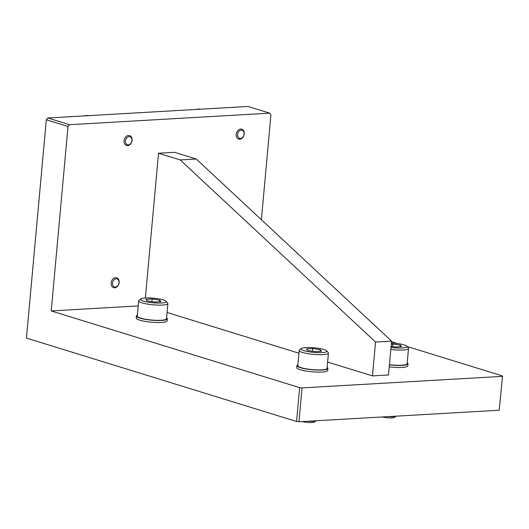 <?xml version="1.0" encoding="UTF-8"?>
<svg xmlns="http://www.w3.org/2000/svg" width="529" height="529" viewBox="0 0 529 529"><rect width="100%" height="100%" fill="white"/><g stroke="black" fill="none" stroke-linecap="round" stroke-linejoin="round"><path stroke-width="0.79" d="M499.217 410.22L502.55 375.954L499.217 410.22L298.978 421.752L296.557 421.494L26.45 338.091L46.321 119.766L68.016 126.464L51.227 310.94L299.632 387.645L296.557 421.494M68.016 126.464L69.504 124.692L269.75 113.16L270.927 114.773L261.379 219.733M391.52 341.674L397.623 343.559M406.986 346.449L502.55 375.954M298.978 421.752L302.052 387.902L502.299 376.37M269.75 113.16L248.055 106.461L47.808 117.993L46.321 119.766M138.175 305.934L51.227 310.94M327.603 362.048L372.476 375.901L388.491 374.975L391.572 341.126L196.252 159.011L174.557 152.312L158.535 153.238L145.363 297.992M167.065 312.474L298.931 353.193M302.052 387.902L299.632 387.645M47.808 117.993L69.504 124.692M372.476 375.901L375.55 342.051L180.23 159.937L158.535 153.238M196.252 159.011L180.23 159.937M375.55 342.051L391.572 341.126M308.01 421.229A8.636 1.534 5.2 0 0 313.049 421.329A8.636 1.534 5.2 0 0 315.952 420.773M302.277 421.56A7.095 1.263 5.2 0 0 311.945 422.539A7.095 1.263 5.2 0 0 314.418 422.023L315.965 420.773M326.677 350.82L328.225 352.612A14.68 2.612 -174.8 0 1 328.423 353.101L327.034 368.336A14.68 2.612 -174.8 0 1 321.632 369.85A14.68 2.612 -174.8 0 1 306.026 368.799A14.68 2.612 -174.8 0 1 297.794 365.671L299.183 350.443A14.68 2.612 -174.8 0 1 299.467 349.993L301.305 348.512A12.954 2.301 -174.8 0 1 305.822 347.566A12.954 2.301 -174.8 0 1 326.677 350.82A12.954 2.301 -174.8 0 1 322.088 352.592A12.954 2.301 -174.8 0 1 307.289 351.474A12.954 2.301 -174.8 0 1 301.305 348.512M328.423 353.101A14.68 2.612 -174.8 0 1 323.021 354.622A14.68 2.612 -174.8 0 1 307.409 353.564A14.68 2.612 -174.8 0 1 299.183 350.443M306.377 348.895L312.672 348.532L320.25 349.715L321.533 351.269L315.238 351.626L307.66 350.443L306.377 348.895M312.427 351.19L312.672 348.532M320.25 349.715L320.105 351.349M388.107 416.621A8.636 1.534 5.2 0 0 393.146 416.72A8.636 1.534 5.2 0 0 396.049 416.158L394.515 417.407A7.095 1.263 5.2 0 1 392.042 417.923A7.095 1.263 5.2 0 1 382.374 416.951M391.407 342.971A12.954 2.301 -174.8 0 1 406.775 346.204L408.322 347.996A14.68 2.612 -174.8 0 1 408.52 348.492L407.132 363.721A14.68 2.612 -174.8 0 1 401.736 365.235A14.68 2.612 -174.8 0 1 389.43 364.679M408.52 348.492A14.68 2.612 -174.8 0 1 403.118 350.006A14.68 2.612 -174.8 0 1 390.812 349.451M406.775 346.204A12.954 2.301 -174.8 0 1 402.185 347.976A12.954 2.301 -174.8 0 1 390.997 347.447M391.308 344.002L400.347 345.106L401.63 346.654L395.335 347.017L391.096 346.35M392.531 346.574L392.769 343.916M400.347 345.106L400.202 346.733M166.132 301.246L167.68 303.038A14.68 2.612 -174.8 0 1 167.878 303.527L166.49 318.762A14.68 2.612 -174.8 0 1 161.094 320.276A14.68 2.612 -174.8 0 1 145.482 319.225A14.68 2.612 -174.8 0 1 137.249 316.104L138.638 300.869A14.68 2.612 -174.8 0 1 138.922 300.419L140.76 298.938A12.954 2.301 -174.8 0 1 145.277 297.992A12.954 2.301 -174.8 0 1 166.132 301.246A12.954 2.301 -174.8 0 1 161.543 303.018A12.954 2.301 -174.8 0 1 146.745 301.9A12.954 2.301 -174.8 0 1 140.76 298.938M167.878 303.527A14.68 2.612 -174.8 0 1 162.476 305.048A14.68 2.612 -174.8 0 1 146.864 303.996A14.68 2.612 -174.8 0 1 138.638 300.869M145.832 299.321L152.127 298.958L159.705 300.141L160.988 301.695L154.693 302.059L147.115 300.869L145.832 299.321M151.889 301.616L152.127 298.958M159.705 300.141L159.56 301.775M297.88 364.772A15.546 2.764 5.2 0 0 296.934 365.599A15.546 2.764 5.2 0 0 305.65 368.905A15.546 2.764 5.2 0 0 322.174 370.016A15.546 2.764 5.2 0 0 327.894 368.415A15.546 2.764 5.2 0 0 327.114 367.43M296.934 365.599L296.749 367.629A15.546 2.764 5.2 0 0 305.464 370.935A15.546 2.764 5.2 0 0 321.989 372.052A15.546 2.764 5.2 0 0 327.709 370.445L327.894 368.415M389.417 364.838A15.546 2.764 5.2 0 0 402.278 365.407A15.546 2.764 5.2 0 0 407.991 363.8A15.546 2.764 5.2 0 0 407.211 362.815M389.232 366.868A15.546 2.764 5.2 0 0 402.093 367.437A15.546 2.764 5.2 0 0 407.806 365.83L407.991 363.8M137.335 315.198A15.546 2.764 5.2 0 0 136.389 316.025A15.546 2.764 5.2 0 0 145.105 319.331A15.546 2.764 5.2 0 0 161.636 320.448A15.546 2.764 5.2 0 0 167.349 318.842A15.546 2.764 5.2 0 0 166.569 317.856M136.389 316.025L136.204 318.055A15.546 2.764 5.2 0 0 144.92 321.361A15.546 2.764 5.2 0 0 161.451 322.478A15.546 2.764 5.2 0 0 167.164 320.872L167.349 318.842M200.471 109.199A12.088 9.112 107.2 0 0 196.537 109.43M88.336 115.659A12.088 9.112 107.2 0 0 84.402 115.884M111.156 282.962A5.184 3.901 -72.8 0 1 116.684 277.785A5.184 3.901 -72.8 0 1 119.164 282.499A5.184 3.901 -72.8 0 1 113.629 287.683A5.184 3.901 -72.8 0 1 111.156 282.962M112.512 283.108A4.212 3.174 -72.8 0 1 116.142 278.79A4.212 3.174 -72.8 0 1 119.025 282.731A4.212 3.174 -72.8 0 1 115.388 287.049A4.212 3.174 -72.8 0 1 112.512 283.108M236.232 134.34A5.184 3.901 -72.8 0 1 241.76 129.155A5.184 3.901 -72.8 0 1 244.239 133.877A5.184 3.901 -72.8 0 1 238.705 139.054A5.184 3.901 -72.8 0 1 236.232 134.34M237.587 134.478A4.212 3.174 -72.8 0 1 241.217 130.167A4.212 3.174 -72.8 0 1 244.1 134.108A4.212 3.174 -72.8 0 1 240.464 138.419A4.212 3.174 -72.8 0 1 237.587 134.478M124.09 140.793A5.184 3.901 -72.8 0 1 129.625 135.616A5.184 3.901 -72.8 0 1 132.105 140.337A5.184 3.901 -72.8 0 1 126.57 145.515A5.184 3.901 -72.8 0 1 124.09 140.793M125.452 140.939A4.212 3.174 -72.8 0 1 129.083 136.627A4.212 3.174 -72.8 0 1 131.959 140.569A4.212 3.174 -72.8 0 1 128.329 144.88A4.212 3.174 -72.8 0 1 125.452 140.939"/></g></svg>
